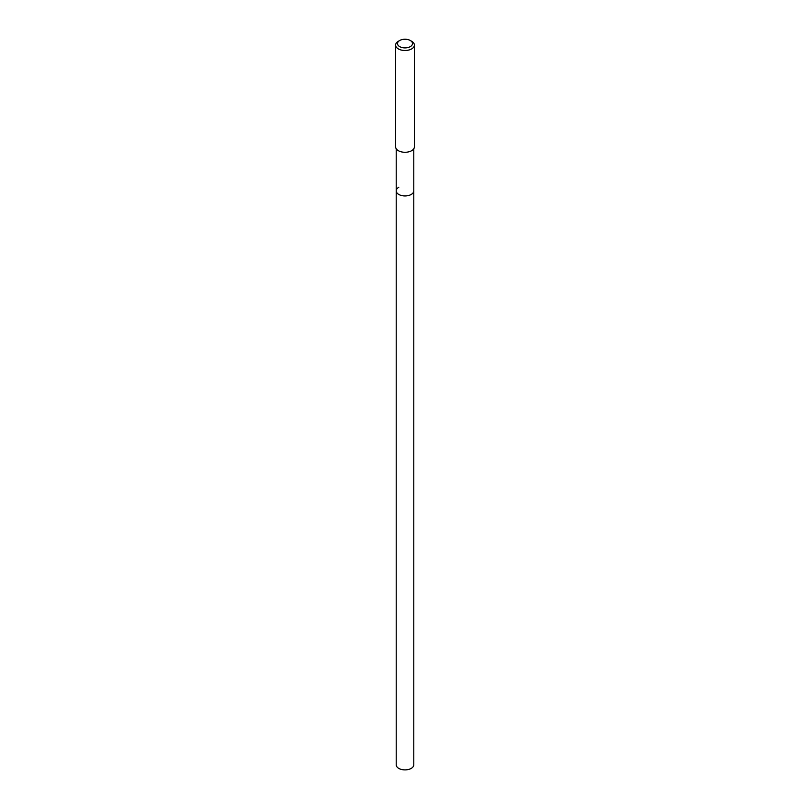 <?xml version="1.0" encoding="UTF-8"?>
<svg xmlns="http://www.w3.org/2000/svg" width="810" height="810" viewBox="0 0 810 810"><rect width="100%" height="100%" fill="white"/><g stroke="black" fill="none" stroke-linecap="round" stroke-linejoin="round"><path stroke-width="1.21" d="M396.212 148.756L396.212 764.812A8.788 5.073 0 0 0 401.638 769.5A8.788 5.073 0 0 0 411.217 768.396A8.788 5.073 0 0 0 413.788 764.812L413.788 190.876A8.788 5.073 180 0 1 411.217 194.461A8.788 5.073 180 0 1 401.638 195.554A8.788 5.073 180 0 1 396.212 190.876A8.788 5.073 180 0 1 398.783 187.282M396.212 190.876A8.788 5.073 0 0 0 401.638 195.554A8.788 5.073 0 0 0 411.217 194.461A8.788 5.073 0 0 0 413.788 190.876L413.788 148.756M395.624 45.087L395.624 146.873A9.376 5.407 0 0 0 401.416 151.865A9.376 5.407 0 0 0 411.632 150.701A9.376 5.407 0 0 0 414.376 146.873L414.376 45.087A9.376 5.407 180 0 1 411.632 48.914A9.376 5.407 180 0 1 401.416 50.088A9.376 5.407 180 0 1 395.624 45.087A9.376 5.407 180 0 1 398.368 41.269L399.694 40.5A7.503 4.333 180 0 1 410.305 40.5A7.503 4.333 180 0 1 410.305 46.626A7.503 4.333 180 0 1 399.694 46.626A7.503 4.333 180 0 1 399.694 40.5L398.368 41.269M410.305 40.5L411.632 41.269A9.376 5.407 180 0 1 414.376 45.087"/></g></svg>
